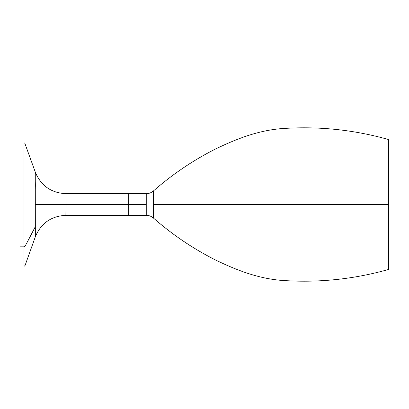 <?xml version="1.0" encoding="UTF-8"?>
<svg xmlns="http://www.w3.org/2000/svg" width="409" height="409" viewBox="0 0 409 409"><rect width="100%" height="100%" fill="white"/><g stroke="black" fill="none" stroke-linecap="round" stroke-linejoin="round"><path stroke-width="0.61" d="M24.013 266.279L24.019 142.721L24.013 246.816L20.45 246.816L24.013 246.816L24.013 257.762M24.013 189.49L24.013 199.117M24.013 211.192L24.013 237.271M24.013 266.239L24.013 262.91M66.023 203.718L65.885 215.328L65.967 202.332M65.982 206.064L65.961 208.718M65.972 212.092L65.946 212.767M65.961 212.159L65.956 212.44M35.348 235.691L35.271 172.071C40.926 185.717 51.125 192.92 65.885 193.672L65.905 193.692M35.343 184.311L35.348 185.021M35.348 185.522L35.343 186.253M35.338 186.893L35.327 187.445M35.261 190.359L35.322 187.874M35.235 192.138L35.23 192.757L35.235 192.138M35.23 196.11L35.235 196.765L35.23 196.11M25.031 242.634L25.036 246.33L35.302 226.693L35.261 198.646M35.307 207.966L35.256 210.594M35.235 212.235L35.23 212.89M35.225 214.158L35.225 214.996M35.23 216.243L35.235 216.862M35.302 226.918L25.036 246.33L25.041 143.436L24.019 142.721M35.261 228.427L35.297 227.092M35.24 229.653L35.235 229.97L35.24 229.653M35.23 230.85L35.23 231.208L35.23 230.85M65.905 215.308L65.885 215.328C51.125 216.08 40.926 223.283 35.276 236.939L35.261 233.258M35.327 234.694L35.338 234.981M35.343 235.211L35.348 235.558M65.982 212.026L65.997 211.259M65.977 194.756L65.982 196.974M65.977 199.449L65.982 202.936M66.048 204.5L128.712 204.5L128.712 193.672L128.712 204.5L35.307 204.526M65.885 193.672L146.253 193.672L146.253 204.5L128.712 204.5L146.253 204.5L146.253 215.328L146.253 193.672C148.958 193.641 151.335 192.746 153.39 190.988C171.984 174.669 192.281 160.875 214.29 149.607C237.087 138.467 257.624 130.86 280.242 128.717C316.975 125.931 353.074 129.535 388.55 139.541L388.55 269.459C353.074 279.465 316.975 283.069 280.242 280.283C257.624 278.14 237.087 270.533 214.29 259.393C192.281 248.125 171.984 234.331 153.39 218.012L153.39 204.5L388.55 204.5L153.39 204.5L153.39 190.988L153.39 218.012C151.335 216.254 148.958 215.359 146.253 215.328L128.712 215.328L128.712 204.5L128.712 215.328L65.885 215.328M25.036 250.119L25.036 265.559L35.465 236.407M25.031 264.889L25.031 264.521M25.036 262.297L25.036 261.561M25.031 241.596L25.031 240.507L25.031 241.596M25.036 210.967L25.031 240.507M25.036 209.699L25.036 198.033L25.036 209.699M25.031 167.404L25.036 198.033M25.036 163.58L25.031 166.366M25.036 146.703L25.036 162.767M25.031 144.479L25.031 146.039M35.465 172.593L25.031 143.82M35.332 187.199L35.348 184.648M35.343 184.05L35.332 183.447M35.322 182.874L35.261 180.451M35.24 179.346L35.235 179.04M35.23 178.15L35.23 177.792M35.261 175.819L35.276 172.235M35.23 192.419L35.23 192.757M35.302 200.635L35.312 202.562M35.307 203.529L35.307 204.5M35.307 205.471L35.312 206.438M35.302 220.451L35.332 221.801M35.332 225.553L35.322 226.126M25.036 235.773L25.036 236.065M24.617 266.101L25.041 265.564L25.036 246.233L24.013 246.816M24.013 146.857L24.013 162.184M24.013 173.012L24.013 185.41M25.041 265.564L24.019 266.279"/></g></svg>
